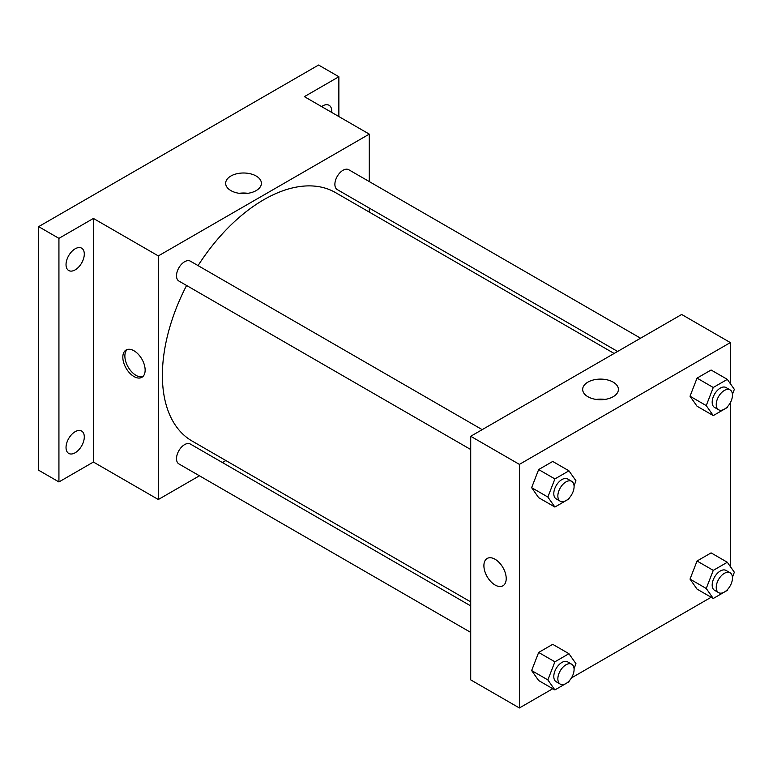 <?xml version="1.0" encoding="UTF-8"?>
<svg xmlns="http://www.w3.org/2000/svg" width="773" height="773" viewBox="0 0 773 773"><rect width="100%" height="100%" fill="white"/><g stroke="black" fill="none" stroke-linecap="round" stroke-linejoin="round"><path stroke-width="1.16" d="M199.434 475.781L158.33 499.513L93.417 462.041L58.932 481.946L38.65 470.235L38.65 226.644L318.582 65.029L338.864 76.74L338.864 116.549M225.861 460.524L222.382 462.534M75.165 452.765A12.909 7.45 -60 0 1 68.71 453.403A12.909 7.45 -60 0 1 66.729 443.055A12.909 7.45 -60 0 1 75.165 431.682A12.909 7.45 -60 0 1 81.619 431.044A12.909 7.45 -60 0 1 83.6 441.393A12.909 7.45 -60 0 1 75.165 452.765M75.165 269.874A12.909 7.45 -60 0 1 68.71 270.521A12.909 7.45 -60 0 1 66.729 260.172A12.909 7.45 -60 0 1 75.165 248.8A12.909 7.45 -60 0 1 81.619 248.162A12.909 7.45 -60 0 1 83.6 258.501A12.909 7.45 -60 0 1 75.165 269.874M93.417 462.041L93.417 218.44L58.932 238.355L38.65 226.644M58.932 481.946L58.932 238.355M158.33 499.513L158.33 255.921L93.417 218.44M158.33 255.921L369.291 134.125L304.378 96.644L338.864 76.74M230.895 190.602A17.866 10.31 180 0 1 225.658 183.307A17.866 10.31 180 0 1 243.524 172.997A17.866 10.31 180 0 1 261.39 183.307A17.866 10.31 180 0 1 250.365 192.835A17.866 10.31 180 0 1 230.895 190.602M321.597 106.587A12.909 7.45 -60 0 1 322.631 105.92A12.909 7.45 -60 0 1 329.085 105.283A12.909 7.45 -60 0 1 331.704 112.423M186.583 285.479A143.43 82.808 120 0 0 162.388 375.378A143.43 82.808 120 0 0 192.091 441.035L470.718 601.896M614.149 353.464L335.53 192.603A143.43 82.808 120 0 0 198.062 265.603M369.291 134.125L369.291 181.578M369.291 208.082L369.291 212.092M640.575 338.207L348.739 169.722A11.479 6.628 120 0 0 339.898 172.794A11.479 6.628 120 0 0 334.883 184.341A11.479 6.628 120 0 0 337.26 189.588L617.617 351.454M470.718 605.906L190.351 444.04A11.479 6.628 120 0 0 181.51 447.123A11.479 6.628 120 0 0 176.505 458.669A11.479 6.628 120 0 0 178.882 463.916L470.718 632.411M470.718 449.519L178.882 281.034A11.479 6.628 -60 0 1 178.882 267.787A11.479 6.628 -60 0 1 190.351 261.158L482.188 429.643M145.14 370.103A15.779 9.112 60 0 1 141.874 377.33A15.779 9.112 60 0 1 126.096 368.219A15.779 9.112 60 0 1 126.096 349.995A15.779 9.112 60 0 1 138.261 354.227A15.779 9.112 60 0 1 145.14 370.103M142.831 376.625A15.779 9.112 60 0 1 128.144 367.04A15.779 9.112 60 0 1 127.187 349.522M239.195 193.318A17.866 10.31 180 0 1 247.853 193.318M552.782 688.704L519.398 707.971L470.718 679.873L470.718 436.272L681.67 314.476L730.359 342.584L730.359 383.688M730.359 585.548L729.809 586.494M711.16 597.258L571.431 677.94M697.043 406.221L690.018 396.23L697.043 378.123L711.092 370.006L697.043 378.123L690.018 396.23L697.043 406.221L713.266 415.594L706.242 405.593L713.266 387.486L727.325 379.369L734.35 389.37L732.437 394.307M538.655 680.549L531.631 670.558L538.655 652.441L552.714 644.334L538.655 652.441L531.631 670.558L538.655 680.549L554.888 689.922L547.864 679.921L554.888 661.814L568.938 653.697L575.972 663.698L574.049 668.635M730.359 402.665L730.359 566.58M519.398 707.971L519.398 464.38L730.359 342.584M697.043 589.113L690.018 579.112L697.043 561.005L711.092 552.888L697.043 561.005L690.018 579.112L697.043 589.113L713.266 598.476L706.242 588.485L713.266 570.377L727.325 562.261L734.35 572.252L732.437 577.199M538.655 497.667L531.631 487.666L538.655 469.559L552.714 461.442L538.655 469.559L531.631 487.666L538.655 497.667L554.888 507.04L547.864 497.039L554.888 478.931L568.938 470.815L575.972 480.816L574.049 485.753M519.398 464.38L470.718 436.272M587.905 396.723A17.866 10.31 180 0 1 582.668 389.428A17.866 10.31 180 0 1 600.534 379.108A17.866 10.31 180 0 1 618.4 389.428A17.866 10.31 180 0 1 607.375 398.955A17.866 10.31 180 0 1 587.905 396.723M506.209 578.562A15.779 9.112 60 0 1 502.943 585.789A15.779 9.112 60 0 1 487.164 576.677A15.779 9.112 60 0 1 487.164 558.464A15.779 9.112 60 0 1 499.329 562.686A15.779 9.112 60 0 1 506.209 578.562M502.943 585.789A15.779 9.112 60 0 1 487.174 576.677A15.779 9.112 60 0 1 487.174 558.454M596.205 399.428A17.866 10.31 180 0 1 604.863 399.428M569.372 497.812L568.938 498.923L554.888 507.04M571.711 481.328L567.653 478.989A11.479 6.628 120 0 0 558.811 482.062A11.479 6.628 120 0 0 553.797 493.609A11.479 6.628 120 0 0 556.174 498.865L560.232 501.204A11.479 6.628 120 0 0 571.711 494.585A11.479 6.628 120 0 0 571.711 481.328A11.479 6.628 120 0 0 562.87 484.4A11.479 6.628 120 0 0 557.855 495.957A11.479 6.628 120 0 0 560.232 501.204M547.864 497.039L531.631 487.666M554.888 478.931L538.655 469.559M568.938 470.815L552.714 461.442M727.751 406.366L727.325 407.477L713.266 415.594M730.089 389.892L726.031 387.544A11.479 6.628 120 0 0 717.189 390.616A11.479 6.628 120 0 0 712.184 402.173A11.479 6.628 120 0 0 714.561 407.419L718.619 409.767A11.479 6.628 120 0 0 730.089 403.139A11.479 6.628 120 0 0 730.089 389.892A11.479 6.628 120 0 0 721.248 392.964A11.479 6.628 120 0 0 716.242 404.511A11.479 6.628 120 0 0 718.619 409.767M706.242 405.593L690.018 396.23M713.266 387.486L697.043 378.123M727.325 379.369L711.092 370.006M569.372 680.694L568.938 681.805L554.888 689.922M571.711 664.22L567.653 661.872A11.479 6.628 120 0 0 558.811 664.944A11.479 6.628 120 0 0 553.797 676.491A11.479 6.628 120 0 0 556.174 681.747L560.232 684.095A11.479 6.628 120 0 0 571.711 677.467A11.479 6.628 120 0 0 571.711 664.22A11.479 6.628 120 0 0 562.87 667.292A11.479 6.628 120 0 0 557.855 678.839A11.479 6.628 120 0 0 560.232 684.095M547.864 679.921L531.631 670.558M554.888 661.814L538.655 652.441M568.938 653.697L552.714 644.334M727.751 589.258L727.325 590.369L713.266 598.476M730.089 572.774L726.031 570.435A11.479 6.628 120 0 0 717.189 573.508A11.479 6.628 120 0 0 712.184 585.055A11.479 6.628 120 0 0 714.561 590.311L718.619 592.649A11.479 6.628 120 0 0 730.089 586.021A11.479 6.628 120 0 0 730.089 572.774A11.479 6.628 120 0 0 721.248 575.846A11.479 6.628 120 0 0 716.242 587.393A11.479 6.628 120 0 0 718.619 592.649M706.242 588.485L690.018 579.112M713.266 570.377L697.043 561.005M727.325 562.261L711.092 552.888"/></g></svg>
